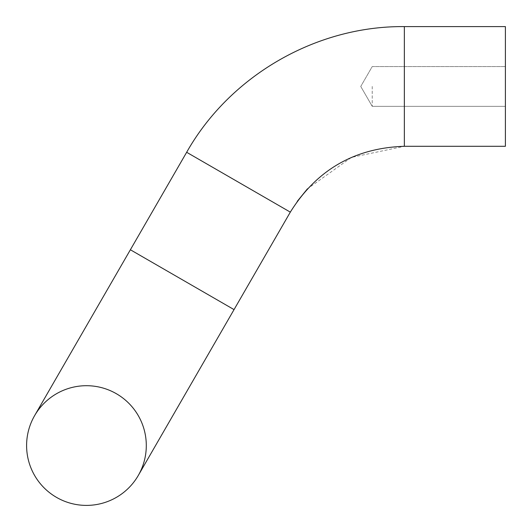 <?xml version="1.0" encoding="UTF-8"?>
<svg xmlns="http://www.w3.org/2000/svg" width="532" height="532" viewBox="0 0 532 532"><rect width="100%" height="100%" fill="white"/><g stroke="black" fill="none" stroke-linecap="round" stroke-linejoin="round"><path stroke-width="0.4" stroke-dasharray="2.66 2" d="M505.4 86.45L505.4 146.3L505.4 86.45M138.28 475.475A59.85 59.85 0 0 0 116.375 393.72A59.85 59.85 0 0 0 34.62 415.625A59.85 59.85 0 0 1 116.375 393.72A59.85 59.85 0 0 1 138.28 475.475M404.353 146.3L505.4 146.3L505.4 26.6L404.353 26.6L404.353 146.3L404.353 26.6L404.353 146.3L351.446 157.392L307.456 188.813M372.234 86.45L372.234 106.34L372.234 86.45M238.489 182.21L186.659 152.285L238.489 182.21M182.21 279.686L234.04 309.611L182.21 279.686M234.04 309.611L130.38 249.761L186.659 152.285L290.319 212.135L297.341 201.249M130.38 249.761L34.62 415.625M360.749 86.45L372.234 106.34L505.4 106.34L372.234 106.34L360.749 86.45L372.234 66.56L505.4 66.56L372.234 66.56L360.749 86.45"/><path stroke-width="0.8" d="M56.525 497.38A59.85 59.85 0 0 0 138.28 475.475A59.85 59.85 0 0 0 116.375 393.72A59.85 59.85 0 0 0 34.62 415.625A59.85 59.85 0 0 0 56.525 497.38A59.85 59.85 0 0 0 138.28 475.475A59.85 59.85 0 0 1 56.525 497.38A59.85 59.85 0 0 1 34.62 415.625A59.85 59.85 0 0 0 56.525 497.38M234.04 309.611L138.28 475.475L234.04 309.611L130.38 249.761L186.659 152.285C230.023 75.571 316.227 25.802 404.353 26.6L505.4 26.6L505.4 146.3L404.353 146.3L404.353 26.6C316.227 25.802 230.023 75.571 186.659 152.285L290.319 212.135L234.04 309.611L290.319 212.135C316.607 169.888 354.618 147.943 404.353 146.3M307.456 188.813L297.341 201.249M130.38 249.761L34.62 415.625"/></g></svg>
